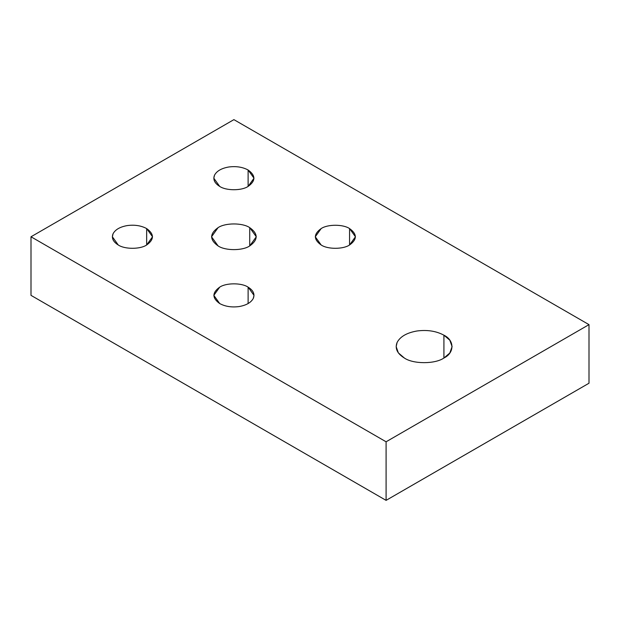 <?xml version="1.0" encoding="UTF-8"?>
<svg xmlns="http://www.w3.org/2000/svg" width="620" height="620" viewBox="0 0 620 620"><rect width="100%" height="100%" fill="white"/><g stroke="black" fill="none" stroke-linecap="round" stroke-linejoin="round"><path stroke-width="0.93" d="M443.92 358.027L443.92 335.188C436.193 331.034 427.188 329.638 416.896 331.003C406.805 332.793 400.21 336.598 397.11 342.426L396.157 346.611L398.342 352.865L404.356 358.027C413.253 364.196 435.015 364.196 443.92 358.027L449.81 353.028L452.112 346.611L449.81 340.194L443.92 335.188L443.92 358.027C435.015 364.196 413.253 364.196 404.356 358.027C397.157 353.571 394.746 348.37 397.11 342.426C400.21 336.598 406.805 332.793 416.896 331.003C427.188 329.638 436.193 331.034 443.92 335.188C454.592 340.326 454.592 352.888 443.92 358.027M218.085 245.923C225.207 250.852 242.614 250.852 249.736 245.923L256.293 236.778L249.736 227.641L249.736 245.923L249.736 227.641C242.614 222.712 225.207 222.712 218.085 227.641L211.529 236.778L218.085 245.923C209.544 239.831 209.544 233.732 218.085 227.641C225.207 222.712 242.614 222.712 249.736 227.641C258.276 233.732 258.276 239.831 249.736 245.923C242.614 250.852 225.207 250.852 218.085 245.923M248.116 186.411L248.116 170.004C242.567 167.028 236.096 166.028 228.71 167.005C221.464 168.291 216.729 171.019 214.504 175.204L213.822 178.211L219.705 186.411C226.099 190.828 241.722 190.828 248.116 186.411L253.999 178.211L248.116 170.004L248.116 186.411C241.722 190.828 226.099 190.828 219.705 186.411C214.543 183.202 212.807 179.475 214.504 175.204C216.729 171.019 221.464 168.291 228.71 167.005C236.096 166.028 242.567 167.028 248.116 170.004C255.773 175.475 255.773 180.939 248.116 186.411M349.564 244.985L349.564 228.578C343.178 224.161 327.554 224.161 321.16 228.578L315.278 236.778L321.16 244.985C327.554 249.403 343.178 249.403 349.564 244.985L355.454 236.778L349.564 228.578L349.564 244.985C343.178 249.403 327.554 249.403 321.16 244.985C313.495 239.514 313.495 234.05 321.16 228.578C327.554 224.161 343.178 224.161 349.564 228.578C357.228 234.05 357.228 239.514 349.564 244.985M248.116 303.56L248.116 287.153C241.722 282.736 226.099 282.736 219.705 287.153L213.822 295.353L219.705 303.56C225.254 306.536 231.717 307.536 239.111 306.559C246.357 305.272 251.092 302.545 253.309 298.36L253.999 295.353L248.116 287.153L248.116 303.56M146.661 244.985L146.661 228.578C141.112 225.603 134.641 224.603 127.255 225.579C120.009 226.866 115.274 229.594 113.049 233.779L112.367 236.778L118.25 244.985C124.643 249.403 140.267 249.403 146.661 244.985L152.543 236.778L146.661 228.578L146.661 244.985C140.267 249.403 124.643 249.403 118.25 244.985C113.088 241.777 111.352 238.041 113.049 233.779C115.274 229.594 120.009 226.866 127.255 225.579C134.641 224.603 141.112 225.603 146.661 228.578C154.318 234.05 154.318 239.514 146.661 244.985M233.911 119.637L589 324.64L589 383.222L589 324.64L386.09 441.789L31 236.778L233.911 119.637L31 236.778L31 295.36L31 236.778L386.09 441.789L386.09 500.363L386.09 441.789L589 324.64L233.911 119.637M31 295.36L386.09 500.363L589 383.222L386.09 500.363L31 295.36M219.705 303.56C212.04 298.088 212.04 292.625 219.705 287.153C226.099 282.736 241.722 282.736 248.116 287.153C253.278 290.362 255.006 294.089 253.309 298.36C251.092 302.545 246.357 305.272 239.111 306.559C231.717 307.536 225.254 306.536 219.705 303.56"/></g></svg>
